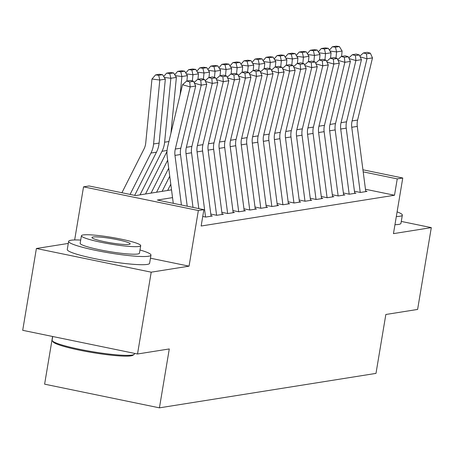 <?xml version="1.0" encoding="UTF-8"?>
<svg xmlns="http://www.w3.org/2000/svg" width="454" height="454" viewBox="0 0 454 454"><rect width="100%" height="100%" fill="white"/><g stroke="black" fill="none" stroke-linecap="round" stroke-linejoin="round"><path stroke-width="0.68" d="M52.59 336.476L44.611 384.163L159.428 407.845L375.986 373.392L385.843 314.486L417.606 309.435L431.3 227.619L401.285 221.427M159.428 407.845L169.285 348.944L137.517 353.995L22.7 330.313L36.394 248.497L151.21 272.179L189.051 266.163L198.358 210.525L83.542 186.844L89.069 185.964L135.615 195.566L171.527 189.851M68.293 243.423L36.394 248.497M74.655 239.956L83.542 186.844M137.517 353.995L151.21 272.179M354.438 191.225L360.402 192.456L367.036 191.401L365.703 191.123M343.389 192.984L349.359 194.21L355.987 193.16L354.653 192.882M332.339 194.738L338.309 195.969L344.938 194.914L343.604 194.641M321.296 196.497L327.26 197.728L333.889 196.673L332.561 196.4M310.247 198.256L316.211 199.488L322.839 198.432L321.511 198.154M299.197 200.015L305.162 201.241L311.79 200.191L310.462 199.913M288.148 201.769L294.113 203L300.741 201.945L299.413 201.672M277.099 203.528L283.063 204.76L289.692 203.704L288.364 203.432M266.05 205.287L272.014 206.519L278.642 205.463L277.315 205.185M255 207.047L260.965 208.273L267.593 207.223L266.265 206.945M243.951 208.8L249.916 210.032L256.544 208.976L255.216 208.704M232.902 210.56L238.866 211.791L245.495 210.735L244.167 210.463M221.853 212.319L227.817 213.55L234.446 212.495L233.118 212.217M210.804 214.078L216.768 215.304L223.396 214.248L222.068 213.976M202.745 216.45L205.719 217.063L212.347 216.008L211.019 215.735M172.537 197.626L157.339 200.044L203.886 209.646L201.145 226.013L394.503 195.248L365.464 189.261M362.928 169.79L402.766 178.008L393.459 233.64L431.3 227.619M402.766 178.008L397.244 178.887L363.2 171.862M394.503 195.248L397.244 178.887M203.886 209.646L198.358 210.525M189.051 266.163L150.461 258.201M181.43 205.015L174.972 155.399A16.696 15.731 81 0 1 175.301 149.054L190.175 86.907L182.536 84.722L167.662 146.869A25.044 23.597 -99 0 0 167.168 156.386L173.28 203.335M187.224 206.212L180.499 154.519A16.696 15.731 81 0 1 180.828 148.174L195.702 86.027L190.175 86.907L189.715 81.936L193.58 81.323L190.527 80.449L186.656 81.062L189.715 81.936M186.656 81.062L182.536 84.722M195.702 86.027L193.58 81.323M162.566 74.677L159.433 74.274L155.569 74.893L158.701 75.296L162.566 74.677L165.33 79.155L159.104 143.084A25.044 23.597 81 0 1 156.482 152.164L134.673 195.373M165.33 79.155L159.802 80.029L153.577 143.963A25.044 23.597 81 0 1 150.961 153.043L130.071 194.42M158.701 75.296L159.802 80.029L151.965 79.024L155.569 74.893M121.922 192.74L143.997 149.008A16.696 15.731 -99 0 0 145.74 142.953L151.965 79.024M134.083 354.438L132.937 355.238A40.741 4.58 -170.5 0 1 130.962 355.857A40.741 4.58 -170.5 0 1 88.144 351.833A40.741 4.58 -170.5 0 1 53.095 341.879L52.278 340.744A41.74 4.688 9.5 0 0 88.184 350.948A41.74 4.688 9.5 0 0 132.057 355.068A41.74 4.688 9.5 0 0 134.083 354.438A41.74 4.688 9.5 0 0 134.435 353.955L134.532 353.382M52.715 336.505L52.102 340.177A41.74 4.688 9.5 0 0 52.278 340.744M80.704 240.064A41.74 4.688 9.5 0 0 71.017 240.234A41.74 4.688 9.5 0 0 68.639 241.346A41.74 4.688 9.5 0 0 102.417 251.692A41.74 4.688 9.5 0 0 148.594 256.238A41.74 4.688 9.5 0 0 150.972 255.125A41.74 4.688 9.5 0 0 139.985 249.984M68.639 241.346L67.271 249.53A41.74 4.688 9.5 0 0 101.049 259.875A41.74 4.688 9.5 0 0 147.227 264.421A41.74 4.688 9.5 0 0 149.604 263.309L150.972 255.125M140.706 245.671L139.446 253.196A30.055 3.377 -170.5 0 1 137.732 253.996A30.055 3.377 -170.5 0 1 104.488 250.727A30.055 3.377 -170.5 0 1 80.165 243.276L81.425 235.751A30.055 3.377 9.5 0 0 105.748 243.196A30.055 3.377 9.5 0 0 138.992 246.471A30.055 3.377 9.5 0 0 140.706 245.671A30.055 3.377 9.5 0 0 116.383 238.219A30.055 3.377 9.5 0 0 83.139 234.951A30.055 3.377 9.5 0 0 81.425 235.751M129.067 244.422A19.369 2.174 9.5 0 0 130.167 243.906A19.369 2.174 9.5 0 0 114.493 239.105A19.369 2.174 9.5 0 0 93.07 236.994A19.369 2.174 9.5 0 0 91.963 237.51A19.369 2.174 9.5 0 0 107.638 242.311A19.369 2.174 9.5 0 0 129.067 244.422M396.319 216.53A41.74 4.688 9.5 0 0 399.963 216.246A41.74 4.688 9.5 0 0 402.34 215.134A41.74 4.688 9.5 0 0 397.102 211.859M394.952 224.707A41.74 4.688 9.5 0 0 398.589 224.429A41.74 4.688 9.5 0 0 400.967 223.317L402.34 215.134M193.018 207.404L186.021 153.639A16.696 15.731 81 0 1 186.35 147.295L201.224 85.148L194.431 83.207M198.812 208.602L191.548 152.765A16.696 15.731 81 0 1 191.877 146.415L206.752 84.268L201.224 85.148L200.764 80.176L204.629 79.563L201.576 78.69L197.706 79.302L200.764 80.176M197.706 79.302L194.108 82.497M206.752 84.268L204.629 79.563M205.548 217.029L197.07 151.886A16.696 15.731 81 0 1 197.399 145.535L212.273 83.394L205.475 81.448M211.082 216.212L202.597 151.006A16.696 15.731 81 0 1 202.927 144.656L217.795 82.514L212.273 83.394L211.814 78.423L215.678 77.804L212.625 76.93L208.755 77.549L211.814 78.423M208.755 77.549L205.157 80.738M217.795 82.514L215.678 77.804M216.598 215.27L208.119 150.126A16.696 15.731 81 0 1 208.448 143.782L223.323 81.635L216.524 79.688M222.131 214.453L213.647 149.247A16.696 15.731 81 0 1 213.976 142.902L228.844 80.755L223.323 81.635L222.863 76.664L226.728 76.045L223.674 75.171L219.804 75.79L222.863 76.664M219.804 75.79L216.206 78.979M228.844 80.755L226.728 76.045M227.647 213.511L219.168 148.367A16.696 15.731 81 0 1 219.498 142.023L234.372 79.876L227.573 77.929M233.18 212.693L224.696 147.488A16.696 15.731 81 0 1 225.025 141.143L239.894 78.996L234.372 79.876L233.912 74.904L237.777 74.291L234.724 73.417L230.853 74.03L233.912 74.904M230.853 74.03L227.255 77.225M239.894 78.996L237.777 74.291M173.615 72.924L170.483 72.521L166.618 73.134L169.751 73.537L173.615 72.924L176.379 77.396L170.948 133.141M166.987 151.483L145.53 193.989M176.379 77.396L170.852 78.275L164.626 142.204A25.044 23.597 81 0 1 162.01 151.284L140.008 194.868M169.751 73.537L170.852 78.275L164.263 77.43M163.69 76.493L166.618 73.134M184.664 71.165L181.532 70.762L177.667 71.374L180.8 71.777L184.664 71.165L187.428 75.636L186.9 81.022M168.706 168.207L156.579 192.229M167.668 160.205L151.057 193.109M187.428 75.636L181.901 76.516L180.119 94.818M180.8 71.777L181.901 76.516L175.312 75.67M174.739 74.74L177.667 71.374M195.714 69.405L192.581 69.002L188.711 69.621L191.849 70.024L195.714 69.405L198.477 73.877L197.95 79.263M170.789 184.211L167.628 190.47M169.751 176.209L162.106 191.35M198.477 73.877L192.95 74.757L192.348 80.965M191.849 70.024L192.95 74.757L186.361 73.911M185.788 72.98L188.711 69.621M206.763 67.646L203.63 67.249L199.76 67.862L202.898 68.265L206.763 67.646L209.527 72.124L208.999 77.509M209.527 72.124L203.999 73.003L203.398 79.212M202.898 68.265L203.999 73.003L197.411 72.152M196.837 71.221L199.76 67.862M238.696 211.757L230.218 146.608A16.696 15.731 81 0 1 230.547 140.263L245.421 78.116L238.622 76.176M244.229 210.94L235.745 145.734A16.696 15.731 81 0 1 236.074 139.384L250.943 77.237L245.421 78.116L244.956 73.145L248.826 72.532L245.767 71.658L241.903 72.271L244.956 73.145M241.903 72.271L238.305 75.466M250.943 77.237L248.826 72.532M217.812 65.892L214.68 65.49L210.809 66.102L213.947 66.505L217.812 65.892L220.576 70.364L220.048 75.75M220.576 70.364L215.048 71.244L214.447 77.452M213.947 66.505L215.048 71.244L208.46 70.398M207.887 69.462L210.809 66.102M249.745 209.998L241.267 144.854A16.696 15.731 81 0 1 241.596 138.504L256.47 76.363L249.672 74.416M255.279 209.181L246.794 143.975A16.696 15.731 81 0 1 247.124 137.624L261.992 75.483L256.47 76.363L256.005 71.391L259.875 70.773L256.816 69.899L252.952 70.518L256.005 71.391M252.952 70.518L249.354 73.707M261.992 75.483L259.875 70.773M228.861 64.133L225.729 63.73L221.858 64.343L224.997 64.746L228.861 64.133L231.625 68.605L231.097 73.991M231.625 68.605L226.098 69.485L225.496 75.693M224.997 64.746L226.098 69.485L219.509 68.639M218.936 67.708L221.858 64.343M260.795 208.238L252.316 143.095A16.696 15.731 81 0 1 252.645 136.75L267.519 74.604L260.721 72.657M266.328 207.421L257.844 142.215A16.696 15.731 81 0 1 258.173 135.871L273.041 73.724L267.519 74.604L267.054 69.632L270.924 69.014L267.866 68.14L264.001 68.758L267.054 69.632M264.001 68.758L260.403 71.948M273.041 73.724L270.924 69.014M239.911 62.374L236.778 61.971L232.908 62.59L236.046 62.992L239.911 62.374L242.674 66.846L242.147 72.231M242.674 66.846L237.147 67.725L236.545 73.934M236.046 62.992L237.147 67.725L230.558 66.88M229.985 65.949L232.908 62.59M271.844 206.479L263.365 141.336A16.696 15.731 81 0 1 263.695 134.991L278.569 72.844L271.77 70.898M277.377 205.662L268.887 140.456A16.696 15.731 81 0 1 269.222 134.112L284.091 71.965L278.569 72.844L278.103 67.873L281.974 67.26L278.915 66.386L275.05 66.999L278.103 67.873M275.05 66.999L271.452 70.194M284.091 71.965L281.974 67.26M250.96 60.615L247.827 60.217L243.957 60.83L247.095 61.233L250.96 60.615L253.724 65.092L253.196 70.478M253.724 65.092L248.196 65.972L247.589 72.18M247.095 61.233L248.196 65.972L241.607 65.121M241.034 64.19L243.957 60.83M282.893 204.726L274.415 139.577A16.696 15.731 81 0 1 274.744 133.232L289.618 71.085L282.819 69.144M288.426 203.908L279.936 138.703A16.696 15.731 81 0 1 280.271 132.352L295.14 70.205L289.618 71.085L289.153 66.114L293.023 65.501L289.964 64.627L286.099 65.24L289.153 66.114M286.099 65.24L282.502 68.435M295.14 70.205L293.023 65.501M262.009 58.861L258.876 58.458L255.006 59.071L258.144 59.474L262.009 58.861L264.767 63.333L264.245 68.719M264.767 63.333L259.245 64.213L258.638 70.421M258.144 59.474L259.245 64.213L252.657 63.367M252.083 62.431L255.006 59.071M293.942 202.966L285.464 137.823A16.696 15.731 81 0 1 285.793 131.473L300.667 69.331L293.869 67.385M299.475 202.149L290.986 136.943A16.696 15.731 81 0 1 291.32 130.593L306.189 68.452L300.667 69.331L300.202 64.36L304.072 63.742L301.013 62.868L297.149 63.486L300.202 64.36M297.149 63.486L293.551 66.676M306.189 68.452L304.072 63.742M273.058 57.102L269.926 56.699L266.055 57.312L269.194 57.715L273.058 57.102L275.816 61.574L275.294 66.959M275.816 61.574L270.295 62.453L269.687 68.662M269.194 57.715L270.295 62.453L263.706 61.608M263.133 60.677L266.055 57.312M304.992 201.207L296.513 136.064A16.696 15.731 81 0 1 296.842 129.719L311.716 67.572L304.918 65.626M310.525 200.39L302.035 135.184A16.696 15.731 81 0 1 302.364 128.84L317.238 66.693L311.716 67.572L311.251 62.601L315.121 61.982L312.063 61.108L308.198 61.727L311.251 62.601M308.198 61.727L304.6 64.922M317.238 66.693L315.121 61.982M284.108 55.343L280.975 54.94L277.105 55.558L280.243 55.961L284.108 55.343L286.866 59.815L286.343 65.2M286.866 59.815L281.344 60.694L280.737 66.903M280.243 55.961L281.344 60.694L274.755 59.849M274.176 58.918L277.105 55.558M316.041 199.448L307.562 134.305A16.696 15.731 81 0 1 307.891 127.96L322.766 65.813L315.967 63.866M321.568 198.631L313.084 133.425A16.696 15.731 81 0 1 313.413 127.08L328.287 64.933L322.766 65.813L322.3 60.842L326.171 60.229L323.112 59.355L319.247 59.968L322.3 60.842M319.247 59.968L315.649 63.163M328.287 64.933L326.171 60.229M295.157 53.583L292.024 53.186L288.154 53.799L291.286 54.202L295.157 53.583L297.915 58.061L297.393 63.447M297.915 58.061L292.393 58.941L291.786 65.149M291.286 54.202L292.393 58.941L285.804 58.095M285.226 57.159L288.154 53.799M306.206 51.83L303.073 51.427L299.203 52.04L302.336 52.443L306.206 51.83L308.964 56.302L308.442 61.687M308.964 56.302L303.442 57.181L302.835 63.39M302.336 52.443L303.442 57.181L296.854 56.336M296.275 55.399L299.203 52.04M317.255 50.071L314.117 49.668L310.252 50.28L313.385 50.683L317.255 50.071L320.013 54.542L319.491 59.928M320.013 54.542L314.491 55.422L313.884 61.63M313.385 50.683L314.491 55.422L307.903 54.576M307.324 53.646L310.252 50.28M327.09 197.694L318.612 132.545A16.696 15.731 81 0 1 318.941 126.201L333.815 64.054L327.016 62.113M332.617 196.877L324.133 131.671A16.696 15.731 81 0 1 324.462 125.321L339.337 63.174L333.815 64.054L333.349 59.082L337.22 58.47L334.161 57.596L330.296 58.208L333.349 59.082M330.296 58.208L326.698 61.404M339.337 63.174L337.22 58.47M338.139 195.935L329.661 130.792A16.696 15.731 81 0 1 329.99 124.441L344.864 62.3L338.065 60.354M343.667 195.118L335.183 129.912A16.696 15.731 81 0 1 335.512 123.562L350.386 61.421L344.864 62.3L344.399 57.329L348.269 56.71L345.21 55.836L341.346 56.455L344.399 57.329M341.346 56.455L337.748 59.644M350.386 61.421L348.269 56.71M349.183 194.176L340.71 129.032A16.696 15.731 81 0 1 341.039 122.688L355.908 60.541L349.115 58.594M354.716 193.359L346.232 128.153A16.696 15.731 81 0 1 346.561 121.808L361.435 59.661L355.908 60.541L355.448 55.57L359.318 54.957L356.259 54.077L352.395 54.696L355.448 55.57M352.395 54.696L348.797 57.891M361.435 59.661L359.318 54.957M328.304 48.311L325.166 47.908L321.301 48.527L324.434 48.93L328.304 48.311L331.062 52.783L330.54 58.169M331.062 52.783L325.541 53.663L324.933 59.877M324.434 48.93L325.541 53.663L318.952 52.817M318.373 51.887L321.301 48.527M360.232 192.417L351.759 127.273A16.696 15.731 81 0 1 352.088 120.929L366.957 58.782L360.164 56.835M365.765 191.599L357.281 126.394A16.696 15.731 81 0 1 357.61 120.049L372.484 57.902L366.957 58.782L366.497 53.81L370.362 53.197L367.309 52.324L363.444 52.936L366.497 53.81M363.444 52.936L359.846 56.131M372.484 57.902L370.362 53.197M339.354 46.552L336.215 46.155L332.351 46.768L335.483 47.171L339.354 46.552L342.112 51.03L341.59 56.415M342.112 51.03L336.59 51.909L335.983 58.118M335.483 47.171L336.59 51.909L330.001 51.064M329.422 50.127L332.351 46.768M174.972 155.399L180.499 154.519M175.301 149.054L180.828 148.174M159.104 143.084L153.577 143.963M156.482 152.164L150.961 153.043M186.021 153.639L191.548 152.765M186.35 147.295L191.877 146.415M197.07 151.886L202.597 151.006M197.399 145.535L202.927 144.656M208.119 150.126L213.647 149.247M208.448 143.782L213.976 142.902M219.168 148.367L224.696 147.488M219.498 142.023L225.025 141.143M168.945 141.517L164.626 142.204M167.066 150.478L162.01 151.284M230.218 146.608L235.745 145.734M230.547 140.263L236.074 139.384M241.267 144.854L246.794 143.975M241.596 138.504L247.124 137.624M252.316 143.095L257.844 142.215M252.645 136.75L258.173 135.871M263.365 141.336L268.887 140.456M263.695 134.991L269.222 134.112M274.415 139.577L279.936 138.703M274.744 133.232L280.271 132.352M285.464 137.823L290.986 136.943M285.793 131.473L291.32 130.593M296.513 136.064L302.035 135.184M296.842 129.719L302.364 128.84M307.562 134.305L313.084 133.425M307.891 127.96L313.413 127.08M318.612 132.545L324.133 131.671M318.941 126.201L324.462 125.321M329.661 130.792L335.183 129.912M329.99 124.441L335.512 123.562M340.71 129.032L346.232 128.153M341.039 122.688L346.561 121.808M351.759 127.273L357.281 126.394M352.088 120.929L357.61 120.049"/></g></svg>
